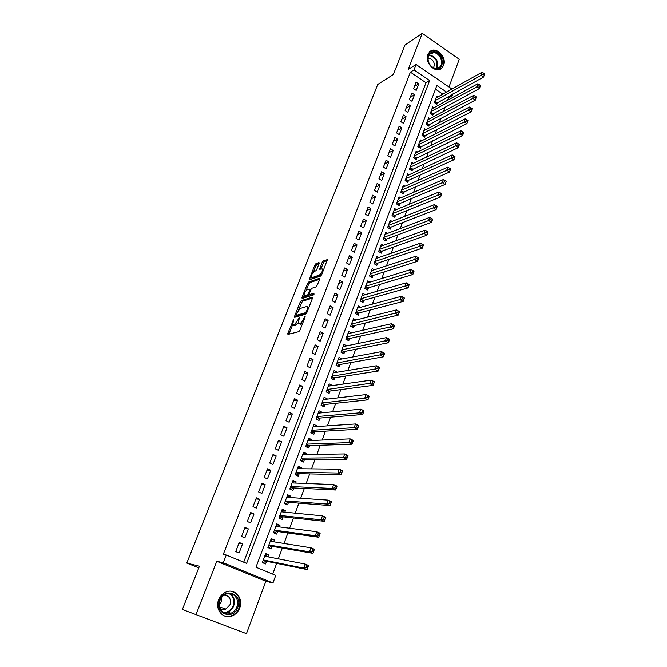 <?xml version="1.0" encoding="UTF-8"?>
<svg xmlns="http://www.w3.org/2000/svg" width="667" height="667" viewBox="0 0 667 667"><rect width="100%" height="100%" fill="white"/><g stroke="black" fill="none" stroke-linecap="round" stroke-linejoin="round"><path stroke-width="1" d="M293.722 319.36L287.819 333.342L287.927 334.425L298.841 331.641L299.958 330.223L305.169 316.917L305.069 316.166L303.618 318.868C302.551 321.327 301.367 322.836 300.075 323.403L298.324 323.262L299.333 317.784L294.414 324.929L292.705 324.796L293.722 319.36M427.897 54.486C424.229 62.748 435.818 74.162 441.721 68.201L443.622 65.366C447.232 57.112 435.634 45.689 429.706 51.776L427.897 54.486M218.659 599.808C214.516 609.471 223.462 619.96 232.274 615.899C235.726 614.399 238.202 611.772 239.695 608.012C243.805 598.241 234.634 587.76 225.721 592.146C222.461 593.663 220.11 596.215 218.659 599.808M319.134 263.507L318.984 262.556L315.883 263.723L314.807 265.116L309.188 279.873L320.61 276.088L321.719 274.662L327.397 259.621L323.245 260.964L322.153 262.381L319.668 269.243L322.611 268.943C322.586 271.386 321.494 273.437 319.335 275.079L311.989 277.664L311.264 277.389C311.297 274.979 312.364 272.961 314.49 271.319L315.699 270.885L316.783 269.476L319.134 263.507M243.697 562.198L425.98 82.716L410.38 72.136L413.965 69.902L416.058 64.491L451.984 89.044M182.374 609.48L246.457 633.65L182.374 609.48L199.441 566.216L186.793 563.073L377.739 84.451L393.347 74.504L404.994 44.972L422.261 33.35L408.212 69.435L416.058 64.491M246.457 633.65L265.875 581.249L216.767 561.289L196.048 614.515M216.767 561.289L223.278 562.773L226.271 555.036L246.607 563.39L429.631 80.557L413.965 69.902M410.38 72.136L223.27 554.41L226.271 555.036M301.292 300.634L300.217 302.018L294.572 316.283L294.689 317.334L305.678 314.199L306.787 312.773L312.498 298.191L312.356 297.157L301.292 300.634L302.434 301.251L298.591 309.663M301.993 297.515L307.562 283.442L308.638 282.049L319.776 278.206L319.935 279.206L316.425 286.768L311.864 288.277L310.772 289.686L309.046 294.647L314.057 293.238L313.382 294.956L302.118 298.524L301.993 297.515L303.135 298.141L303.985 295.99M448.983 86.993L459.255 59.271L422.261 33.35M437.952 96.898L436.743 96.081L434.317 102.56L436.885 104.277L437.585 102.385M433.942 107.729L432.7 106.895L430.257 113.432L432.833 115.149L433.542 113.24M429.907 118.659L428.623 117.809L426.155 124.395L428.748 126.105L429.465 124.179M425.829 129.681L424.504 128.814L422.019 135.459L424.629 137.16L425.354 135.218M421.727 140.795L420.352 139.912L417.842 146.615L420.477 148.307L421.202 146.348M417.584 152.018L416.166 151.101L413.64 157.871L416.283 159.555L417.017 157.579M413.415 163.332L411.948 162.398L409.396 169.218L412.056 170.894L412.798 168.909M409.204 174.746L407.687 173.787L405.111 180.665L407.787 182.341L408.538 180.332M404.969 186.26L403.385 185.276L400.792 192.221L403.485 193.88L404.244 191.854M400.692 197.874L399.058 196.865L396.431 203.869L399.149 205.528L399.908 203.485M396.381 209.596L394.681 208.563L392.038 215.624L394.772 217.275L395.539 215.208M392.038 221.419L390.27 220.36L387.602 227.489L390.353 229.123L391.129 227.047M387.66 233.35L385.818 232.258L383.125 239.453L385.893 241.087L386.677 238.986M383.25 245.398L381.324 244.264L378.614 251.526L381.399 253.152L382.191 251.034M378.798 257.545L376.797 256.386L374.054 263.707L376.863 265.324L377.655 263.182M374.32 269.81L372.228 268.609L369.46 275.996L372.286 277.605L373.086 275.446M369.801 282.191L367.609 280.949L364.824 288.402L367.667 290.003L368.476 287.827M365.258 294.689L362.956 293.397L360.138 300.925L362.998 302.51L363.823 300.317M360.672 307.295L358.254 305.961L355.419 313.557L358.296 315.132L359.121 312.915M356.061 320.027L353.51 318.643L350.65 326.305L353.552 327.872L354.385 325.638M351.409 332.883L348.733 331.441L345.839 339.17L348.758 340.729L349.6 338.477M346.732 345.856L343.897 344.355L340.979 352.159L343.922 353.71L344.772 351.426M341.954 358.979L338.186 359.638M341.971 358.938L339.028 357.387L336.076 365.274L339.036 366.808L339.895 364.507M337.01 372.244L333.3 372.703M337.068 372.078L334.1 370.552L331.132 378.506L334.109 380.032L334.976 377.705M332.016 385.634L328.364 385.885M332.124 385.351L329.139 383.833L326.13 391.863L329.139 393.38L330.007 391.029M326.98 399.158L323.395 399.191M327.13 398.749L324.12 397.24L321.094 405.344L324.112 406.845L324.996 404.485M321.894 412.806L322.094 412.273L318.367 412.623M322.094 412.273L319.059 410.772L316 418.959L319.043 420.452L319.935 418.059M316.758 426.588L317 425.93L313.298 426.18M317 425.93L313.949 424.437L310.864 432.7L313.924 434.184L314.824 431.766M311.572 440.503L311.864 439.711L308.179 439.87M311.864 439.711L308.788 438.236L305.669 446.573L308.763 448.041L309.671 445.606M306.336 454.561L306.678 453.627L303.01 453.693M306.678 453.627L303.585 452.168L300.433 460.589L303.543 462.039L304.46 459.58M301.042 468.743L301.442 467.675L297.79 467.642M301.442 467.675L298.324 466.225L295.139 474.729L298.274 476.171L299.2 473.695M295.706 483.075L296.156 481.866L292.521 481.732M296.156 481.866L293.013 480.432L289.803 489.019L292.955 490.445L293.889 487.936M290.312 497.54L290.812 496.19L287.202 495.956M290.812 496.19L287.652 494.772L284.409 503.443L287.585 504.852L288.528 502.326M284.867 512.156L285.426 510.664L281.833 510.322M285.426 510.664L282.233 509.254L278.956 518.009L282.166 519.41L283.116 516.85M279.365 526.913L279.982 525.271L276.413 524.821M279.982 525.271L276.763 523.878L273.453 532.716L276.688 534.109L277.647 531.524M273.812 541.812L274.479 540.028L270.935 539.47M274.479 540.028L271.244 538.644L267.901 547.574L271.152 548.949L272.128 546.34M239.22 542.488L235.726 551.584L239.086 552.976L242.563 543.888L239.22 542.488M244.997 527.455L241.537 536.46L244.872 537.86L248.316 528.864L244.997 527.455M250.717 512.564L247.29 521.477L250.6 522.903L254.01 513.99L250.717 512.564M256.378 497.824L252.993 506.653L256.27 508.087L259.646 499.266L256.378 497.824M261.989 483.233L258.629 491.971L261.881 493.422L265.224 484.692L261.989 483.233M267.534 468.784L264.215 477.439L267.442 478.898L270.752 470.26L267.534 468.784M273.036 454.477L269.743 463.048L272.953 464.524L276.23 455.961L273.036 454.477M278.481 440.312L275.221 448.799L278.397 450.283L281.649 441.804L278.481 440.312M283.867 426.28L280.64 434.684L283.8 436.185L287.01 427.789L283.867 426.28M289.203 412.389L286.01 420.71L289.144 422.219L292.329 413.907L289.203 412.389M294.489 398.624L291.329 406.87L294.439 408.396L297.59 400.158L294.489 398.624M299.725 385.001L296.59 393.163L299.683 394.697L302.81 386.543L299.725 385.001M304.911 371.494L301.809 379.581L304.877 381.132L307.971 373.053L304.911 371.494M310.055 358.129L306.978 366.133L310.022 367.692L313.09 359.696L310.055 358.129M315.141 344.881L312.089 352.81L315.116 354.385L318.151 346.456L315.141 344.881M320.177 331.757L317.159 339.62L320.168 341.204L323.17 333.35L320.177 331.757M325.171 318.759L322.186 326.547L325.171 328.139L328.147 320.36L325.171 318.759M330.123 305.886L327.155 313.598L330.123 315.199L333.075 307.495L330.123 305.886M335.026 293.13L332.091 300.767L335.034 302.384L337.952 294.747L335.026 293.13M339.878 280.49L336.968 288.061L339.895 289.678L342.788 282.116L339.878 280.49M344.689 267.959L341.812 275.463L344.714 277.097L347.582 269.601L344.689 267.959M349.458 255.553L346.607 262.981L349.483 264.624L352.334 257.204L349.458 255.553M354.185 243.255L351.351 250.617L354.219 252.268L357.037 244.914L354.185 243.255M358.863 231.065L356.061 238.369L358.904 240.028L361.697 232.733L358.863 231.065M363.507 218.993L360.722 226.221L363.548 227.897L366.316 220.669L363.507 218.993M368.101 207.028L365.349 214.19L368.159 215.866L370.902 208.704L368.101 207.028M372.661 195.164L369.927 202.268L372.72 203.952L375.438 196.857L372.661 195.164M377.172 183.408L374.47 190.445L377.239 192.146L379.932 185.109L377.172 183.408M381.649 171.761L378.973 178.739L381.724 180.44L384.392 173.462L381.649 171.761M386.085 160.205L383.433 167.125L386.168 168.834L388.811 161.923L386.085 160.205M390.487 148.758L387.852 155.619L390.57 157.329L393.197 150.484L390.487 148.758M394.847 137.41L392.238 144.214L394.931 145.931L397.532 139.136L394.847 137.41M399.166 126.163L396.582 132.9L399.258 134.634L401.842 127.897L399.166 126.163M403.452 115.016L400.884 121.694L403.552 123.428L406.103 116.75L403.452 115.016M407.695 103.96L405.152 110.58L407.804 112.323L410.338 105.703L407.695 103.96M411.906 92.996L409.388 99.558L412.023 101.309L414.532 94.747L411.906 92.996M416.2 90.395L418.693 83.892L416.083 82.133L413.582 88.636L416.2 90.395M272.703 574.112L276.663 563.373M278.339 558.838L282.308 548.082M284.017 543.463L287.894 532.95M289.636 528.239L293.422 517.967M295.198 513.165L298.899 503.135M300.7 498.249L304.319 488.452M306.153 483.483L309.688 473.912M311.547 468.868L314.999 459.513M316.892 454.385L320.26 445.256M322.178 440.053L325.471 431.14M327.422 425.863L330.632 417.167M332.608 411.814L335.743 403.318M337.744 397.899L340.804 389.611M342.83 384.117L345.814 376.03M347.866 370.468L350.775 362.581M352.86 356.945L355.694 349.258M357.795 343.555L360.564 336.06M362.69 330.298L365.391 322.986M367.542 317.159L370.168 310.038M372.344 304.144L374.904 297.207M377.105 291.254L379.598 284.492M381.816 278.481L384.25 271.894M386.485 265.833L388.853 259.421M391.112 253.293L393.422 247.048M395.698 240.879L397.941 234.801M400.242 228.573L402.426 222.653M404.744 216.375L406.862 210.622M409.204 204.294L411.264 198.699M413.623 192.313L415.624 186.877M418.001 180.449L419.952 175.163M422.344 168.684L424.237 163.557M426.647 157.028L428.481 152.051M430.907 145.473L432.691 140.645M435.134 134.025L436.868 129.331M439.328 122.67L441.004 118.126M443.48 111.422L445.106 107.012M447.599 100.267L448.449 97.949L447.182 97.09M442.846 94.155L435.476 89.153M268.201 556.87L268.926 554.927L265.666 553.56L262.289 562.581L265.566 563.94L266.55 561.306M186.793 563.073L198.783 567.867M452.91 93.939L452.184 95.898L450.917 95.039M448.449 97.949L452.184 95.898M446.565 92.071L436.86 85.476L255.97 567.233L275.771 575.371L272.97 582.991L223.278 562.773M265.875 581.249L272.97 582.991M425.98 82.716L429.631 80.557M268.926 554.927L265.399 554.26M242.563 543.888L238.928 543.246M248.316 528.864L244.656 528.347M254.01 513.99L250.325 513.59M259.646 499.266L255.936 498.983M265.224 484.692L261.489 484.525M270.752 470.26L266.992 470.202M276.23 455.961L272.444 456.02M281.649 441.804L277.839 441.971M287.01 427.789L283.183 428.056M292.329 413.907L288.478 414.282M297.59 400.158L293.722 400.634M302.81 386.543L298.916 387.118M307.971 373.053L304.06 373.728M313.09 359.696L309.154 360.463M318.151 346.456L314.199 347.324M323.17 333.35L319.201 334.3M328.147 320.36L324.162 321.411M333.075 307.495L329.064 308.629M337.952 294.747L333.934 295.965M342.788 282.116L338.753 283.425M347.582 269.601L343.53 270.994M352.334 257.204L348.257 258.671M357.037 244.914L352.951 246.465M361.697 232.733L357.595 234.367M366.316 220.669L362.206 222.378M370.902 208.704L366.767 210.497M375.438 196.857L371.294 198.716M379.932 185.109L375.779 187.043M384.392 173.462L380.223 175.471M388.811 161.923L384.634 163.999M393.197 150.484L389.003 152.635M397.532 139.136L393.33 141.362M401.842 127.897L397.624 130.182M406.103 116.75L401.876 119.11M410.338 105.703L406.103 108.121M414.532 94.747L410.28 97.232M418.693 83.892L414.432 86.435M293.447 325.188L294.672 325.788L293.505 325.179M298.224 322.811L294.672 325.788M299.091 323.662L300.333 324.27L299.158 323.645M302.868 322.778L300.333 324.27M292.655 324.671L288.911 334.167M312.531 298.099L302.434 301.251M296.248 315.574L295.673 317.05M295.94 314.707L296.015 315.441L305.669 312.656L307.153 309.863L307.57 306.887L306.712 306.512L300.092 308.488L295.94 314.707M296.99 315.958L296.015 315.441M306.478 313.39L297.174 316.058M308.788 307.662L307.987 307.112M306.095 290.654L308.696 284.067L307.562 283.442M319.943 279.19L309.771 282.675L308.696 284.067M309.271 294.764L310.472 295.389L314.015 294.255M307.212 289.812C305.077 291.437 304.002 293.48 303.977 295.948L307.22 295.423L308.312 294.022L310.038 289.078L307.212 289.812M304.561 296.273L305.828 296.865L304.677 296.24M309.388 294.831L308.379 296.056L305.828 296.865M311.831 277.697L313.123 278.289L311.989 277.664M321.644 274.837L313.123 278.289M323.728 269.518L323.178 269.26M327.247 260.539L324.387 261.606L323.295 263.023L320.944 268.984M311.306 277.472L310.455 279.631L309.321 279.006M319.118 263.565L317.008 264.349L315.933 265.749L313.415 272.136M262.339 562.456L263.232 562.64L266.033 561.197L307.137 569.585L303.652 568.126L305.119 564.04L264.682 556.186M262.398 562.298L263.232 562.64M265.191 554.827L266.842 556.603M306.703 565.899L305.119 564.04L308.596 565.508L307.137 569.585L308.096 566.483L306.703 565.899L306.12 567.534L307.512 568.117M263.273 559.947L303.652 568.126L306.12 567.534M308.596 565.508L308.096 566.483M237.802 607.303C233.258 620.894 214.024 613.557 219.61 600.217C224.37 586.635 243.288 594.172 237.802 607.303M219.993 600.383C216.683 608.121 223.862 616.516 230.924 613.24C233.667 612.039 235.643 609.946 236.835 606.945C240.12 599.141 232.8 590.762 225.679 594.247C223.061 595.448 221.169 597.499 219.993 600.383M221.686 597.39L221.319 601.842L219.226 604.911M219.818 608.096C221.619 609.571 223.645 609.88 225.896 609.038L230.057 604.619C231.282 598.808 229.273 595.648 224.037 595.156M223.203 615.374C225.938 616.717 228.798 616.808 231.774 615.658C235.201 614.165 237.66 611.556 239.145 607.829C241.321 599.058 238.619 593.53 231.04 591.245M223.487 609.505L224.462 608.562M436.293 68.776L433.408 67.917C430.707 66.366 428.939 63.965 428.114 60.697C427.447 55.069 429.448 52.126 434.134 51.851C443.33 52.193 445.589 69.818 436.293 68.776M433.858 52.701L429.998 53.985C428.297 55.669 427.73 57.971 428.289 60.889C429.048 63.915 430.682 66.141 433.183 67.567L435.851 68.367L439.611 67.125C444.239 63.482 440.003 52.86 433.858 52.701M433.583 67.767C435.201 63.115 433.658 59.93 428.931 58.221L428.089 58.254M439.97 69.293L441.095 68.501C446.848 63.982 441.612 50.809 433.975 50.6L429.815 51.676M267.934 547.59L268.801 547.74L271.611 546.248L312.956 553.327L309.505 551.842L310.955 547.799L270.268 541.245M267.967 547.39L268.801 547.74M270.735 539.995L272.303 541.571M312.54 549.625L310.955 547.799L314.407 549.283L312.956 553.327L313.924 550.217L312.54 549.625L311.964 551.242L313.348 551.834M268.876 544.964L309.505 551.842L311.964 551.242M314.407 549.283L313.924 550.217M273.97 532.941L277.13 531.449L318.726 537.235L315.299 535.743L316.733 531.741L275.805 526.446M273.487 532.633L274.312 532.991M276.23 525.313L277.705 526.697M318.317 533.517L316.733 531.741L320.152 533.241L318.726 537.235L319.693 534.117L318.317 533.517L317.742 535.126L319.118 535.726M274.42 530.132L315.299 535.743L317.742 535.126M320.152 533.241L319.693 534.117M281.666 510.772L283.041 511.973M324.037 517.592L323.47 519.176L324.829 519.785L325.396 518.201L322.444 515.849L325.838 517.367L324.429 521.319L321.027 519.81L322.444 515.849L281.282 511.797M279.79 518.367L282.591 516.792L324.429 521.319L324.829 519.785M279.915 515.449L321.027 519.81L323.47 519.176M325.838 517.367L325.396 518.201M287.052 496.365L288.336 497.407M329.69 501.834L329.131 503.402L330.482 504.01L331.04 502.443L328.097 500.125L331.466 501.659L330.065 505.569L326.697 504.044L328.097 500.125L286.702 497.29M285.301 503.835L288.002 502.284L330.065 505.569L330.482 504.01M285.351 500.909L326.697 504.044L329.131 503.402M331.466 501.659L331.04 502.443M292.388 482.108L293.572 482.991M335.284 486.235L334.726 487.794L336.068 488.411L336.627 486.86L333.692 484.567L337.035 486.118L335.651 489.987L332.299 488.444L333.692 484.567L292.079 482.925M290.754 489.445L293.363 487.911L335.651 489.987L336.068 488.411M290.737 486.51L332.299 488.444L334.726 487.794M337.035 486.118L336.627 486.86M297.665 467.984L298.749 468.718M340.82 470.81L340.27 472.344L341.604 472.97L342.154 471.436L339.228 469.176L342.546 470.744L341.171 474.571L337.852 473.011L339.228 469.176L297.399 468.701M296.148 475.196L298.674 473.678L341.171 474.571L341.604 472.97M296.073 472.244L337.852 473.011L340.27 472.344M342.546 470.744L342.154 471.436M302.893 453.994L303.877 454.594M346.298 455.544L345.756 457.062L347.073 457.695L347.615 456.178L344.706 453.944L347.999 455.528L346.64 459.313L343.347 457.737L344.706 453.944L302.668 454.619M301.492 461.08L303.927 459.588L346.64 459.313L347.073 457.695M301.351 458.121L343.347 457.737L345.756 457.062M347.999 455.528L347.615 456.178M308.079 440.145L308.946 440.62M351.726 440.437L351.184 441.938L352.493 442.571L353.026 441.07L350.125 438.869L353.393 440.462L352.051 444.214L348.774 442.621L350.125 438.869L307.879 440.662M306.778 447.098L309.129 445.623L352.051 444.214L352.493 442.571M306.587 444.139L348.774 442.621L351.184 441.938M353.393 440.462L353.026 441.07M313.207 426.421L313.957 426.78M357.087 425.479L356.553 426.972L357.854 427.614L358.387 426.121L355.494 423.954L358.729 425.563L357.404 429.273L354.152 427.664L355.494 423.954L313.048 426.847M312.006 433.258L314.29 431.799L357.404 429.273L357.854 427.614M311.764 430.29L354.152 427.664L356.553 426.972M358.729 425.563L358.387 426.121M318.292 412.831L318.834 413.098M362.398 410.68L361.873 412.156L363.156 412.806L363.69 411.331L360.797 409.188L364.015 410.805L362.698 414.482L359.48 412.865L360.797 409.188L318.167 413.156M317.192 419.543L319.393 418.109L362.698 414.482L363.156 412.806M316.892 416.567L359.48 412.865L361.873 412.156M364.015 410.805L363.69 411.331M367.65 396.031L367.133 397.49L368.409 398.149L368.934 396.69L366.058 394.572L369.243 396.206L367.942 399.841L364.749 398.207L366.058 394.572L323.237 399.6M322.319 405.953L324.454 404.544L367.942 399.841L368.409 398.149M321.978 402.976L364.749 398.207L367.133 397.49M369.243 396.206L368.934 396.69M372.853 381.532L372.336 382.983L373.612 383.642L374.129 382.199L371.261 380.107L374.42 381.757L373.136 385.351L369.96 383.708L371.261 380.107L328.264 386.168M327.397 392.496L329.465 391.104L373.136 385.351L373.612 383.642M327.013 389.511L372.336 382.983M374.42 381.757L374.129 382.199M378.006 367.183L377.489 368.618L378.756 369.276L379.265 367.851L376.405 365.783L379.548 367.45L378.272 371.01L375.121 369.351L376.405 365.783L333.233 372.861M332.424 379.164L334.425 377.789L378.272 371.01L378.756 369.276M331.999 376.18L377.489 368.618M383.1 352.976L382.6 354.394L383.85 355.061L384.35 353.652L381.507 351.609L384.626 353.285L383.358 356.812L380.232 355.144L381.507 351.609L338.169 359.68M337.402 365.958L339.345 364.607L383.358 356.812L383.85 355.061M336.935 362.965L382.6 354.394M388.152 338.919L387.644 340.312L388.886 340.987L389.386 339.595L386.552 337.577L389.645 339.261L388.394 342.755L385.293 341.07L386.552 337.577L343.046 346.623M342.329 352.868L344.214 351.542L388.394 342.755L388.886 340.987M341.829 349.883L387.644 340.312M393.146 324.996L392.646 326.38L393.88 327.055L394.38 325.671L391.546 323.687L394.622 325.379L393.38 328.839L390.303 327.147L391.546 323.687L347.891 333.692M347.215 339.912L349.041 338.594L393.38 328.839L393.88 327.055M346.682 336.91L392.646 326.38M398.091 311.206L397.599 312.581L398.824 313.265L399.316 311.889L396.49 309.93L399.541 311.639L398.316 315.057L395.256 313.357L396.49 309.93L352.676 320.869M352.051 327.063L353.827 325.771L398.316 315.057L398.824 313.265M351.484 324.062L397.599 312.581M402.993 297.557L402.501 298.916L403.718 299.608L404.202 298.249L401.392 296.306L404.419 298.032L403.202 301.417L400.167 299.7L401.392 296.306L357.429 308.171M356.837 314.332L358.563 313.065L403.202 301.417L403.718 299.608M356.245 311.339L402.501 298.916M407.837 284.042L407.354 285.393L408.563 286.085L409.046 284.742L406.236 282.825L409.246 284.551L408.046 287.911L405.027 286.185L406.236 282.825L362.131 295.589M361.581 301.726L363.257 300.475L408.046 287.911L408.563 286.085M360.964 298.724L407.354 285.393M412.64 270.66L412.164 271.994L413.357 272.695L413.84 271.361L411.039 269.468L414.024 271.211L412.831 274.537L409.846 272.795L411.039 269.468L366.8 283.116M366.283 289.228L367.909 287.994L412.831 274.537L413.357 272.695M365.633 286.226L412.164 271.994M417.392 257.412L416.925 258.729L418.109 259.43L418.584 258.112L415.791 256.245L418.759 257.996L417.575 261.289L414.607 259.538L415.791 256.245L371.419 270.76M370.935 276.838L372.519 275.629L417.575 261.289L418.109 259.43M370.268 273.837L416.925 258.729M422.103 244.289L421.636 245.598L422.811 246.298L423.287 244.997L420.502 243.147L423.445 244.914L422.278 248.174L419.326 246.406L420.502 243.147L375.996 258.513M375.554 264.566L377.088 263.373L422.278 248.174L422.811 246.298M374.854 261.564L421.636 245.598M426.763 231.291L426.305 232.583L427.472 233.3L427.939 231.999L425.171 230.173L428.089 231.949L426.93 235.176L424.004 233.408L425.171 230.173L380.54 246.381M380.123 252.401L381.616 251.234L426.93 235.176L427.472 233.3M379.406 249.4L426.305 232.583M431.382 218.417L430.924 219.701L432.091 220.418L432.549 219.135L429.79 217.334L432.691 219.118L431.541 222.311L428.639 220.527L429.79 217.334L385.034 234.35M384.651 240.353L386.11 239.195L431.541 222.311L432.091 220.418M383.917 237.352L430.924 219.701M435.96 205.669L435.501 206.945L436.66 207.662L437.118 206.386L434.359 204.611L437.244 206.403L436.11 209.563L433.225 207.779L434.359 204.611L389.495 222.428M389.136 228.406L390.554 227.272L436.11 209.563L436.66 207.662M388.386 225.404L435.501 206.945M440.495 193.046L440.037 194.305L441.187 195.022L441.637 193.763L438.894 192.004L441.754 193.805L440.629 196.94L437.76 195.148L438.894 192.004L393.914 210.614M393.588 216.558L394.964 215.441L440.629 196.94L441.187 195.022M392.813 213.557L440.037 194.305M446.115 181.266L444.981 180.54L444.53 181.783L445.673 182.508L446.223 181.332L445.106 184.442L442.263 182.633L443.38 179.523L398.291 198.908M397.991 204.819L399.333 203.727L445.106 184.442L445.673 182.508M397.198 201.826L444.53 181.783M443.38 179.523L444.981 180.54M450.558 168.876L449.425 168.142L448.983 169.376L450.117 170.11L450.65 168.976L449.55 172.053L446.723 170.235L447.824 167.159L402.635 187.294M402.359 193.188L403.668 192.104L449.55 172.053L450.117 170.11M401.551 190.187L448.983 169.376M447.824 167.159L449.425 168.142M454.952 156.603L453.827 155.87L453.393 157.095L454.519 157.829L455.036 156.737L453.944 159.78L451.134 157.954L452.234 154.902L406.937 175.788M406.687 181.649L407.962 180.59L453.944 159.78L454.519 157.829M405.861 178.656L453.393 157.095M452.234 154.902L453.827 155.87M459.305 144.447L458.196 143.713L457.762 144.922L458.871 145.656L459.38 144.606L458.296 147.624L455.511 145.798L456.595 142.771L411.205 164.382M410.98 170.218L458.296 147.624L458.871 145.656M410.138 167.225L457.762 144.922M456.595 142.771L458.196 143.713M463.623 132.408L462.514 131.666L462.081 132.866L463.19 133.608L463.682 132.591L462.615 135.584L459.838 133.742L460.922 130.749L415.433 153.076M415.233 158.888L462.615 135.584L463.19 133.608M414.374 155.895L462.081 132.866M460.922 130.749L462.514 131.666M467.901 120.477L466.8 119.735L466.375 120.919L467.475 121.661L467.951 120.685L466.883 123.653L464.132 121.803L465.199 118.834L419.626 141.863M419.443 147.649L466.883 123.653L467.475 121.661M418.576 144.656L466.375 120.919M465.199 118.834L466.8 119.735M472.136 108.654L471.044 107.904L470.619 109.088L471.711 109.83L472.136 108.654L471.119 111.831L468.392 109.972L469.443 107.028L423.778 130.749M423.628 136.502L471.119 111.831L471.711 109.83M422.745 133.517L470.619 109.088M469.443 107.028L471.044 107.904M476.33 96.94L475.246 96.19L474.829 97.357L475.913 98.107L476.33 96.94L475.321 100.117L472.603 98.249L473.653 95.339L427.897 119.726M427.764 125.463L475.321 100.117L475.913 98.107M426.872 122.47L474.829 97.357M473.653 95.339L475.246 96.19M480.49 85.326L479.415 84.584L478.998 85.735L480.073 86.485L480.49 85.326L479.481 88.503L476.78 86.635L477.822 83.75L431.991 108.796M431.874 114.507L479.481 88.503L480.073 86.485M430.965 111.522L478.998 85.735M477.822 83.75L479.415 84.584M484.609 73.829L483.542 73.078L483.125 74.22L484.2 74.971L484.609 73.829L483.6 77.005L480.915 75.129L481.949 72.261L436.035 97.966M435.943 103.652L483.6 77.005L484.2 74.971M435.026 100.667L483.125 74.22M481.949 72.261L483.542 73.078M293.58 320.66L292.971 320.335M304.936 317.5L304.294 317.159M299.2 319.093L298.566 318.759M295.581 325.546L294.414 324.929M298.549 320.802L297.899 320.46M301.259 324.02L300.075 323.403M304.269 319.218L303.618 318.868M288.986 333.95L287.819 333.342M295.723 316.9L294.572 316.283M301.359 302.643L300.217 302.018M306.612 313.156L305.669 312.656M307.087 312.006L306.445 311.664M307.795 310.213L307.153 309.863M309.771 282.675L308.638 282.049M310.472 295.389L309.313 294.756M308.379 296.056L307.22 295.423M309.013 294.397L308.312 294.022M310.522 290.312L309.905 289.97M320.477 275.721L319.335 275.079M320.902 269.001L319.793 268.384M323.295 263.023L322.153 262.381M324.387 261.606L323.245 260.964M315.933 265.749L314.807 265.116M317.008 264.349L315.883 263.723M265.758 561.264L263.182 560.197M266.033 561.197L263.24 560.038M229.823 593.522C234.034 596.315 235.326 600.458 233.692 605.944C232.5 608.921 230.54 611.005 227.814 612.189L223.562 612.781M222.795 612.273C227.48 612.756 230.924 610.58 233.125 605.744C234.734 600.158 233.333 596.073 228.898 593.497M429.089 55.069L430.132 55.053C436.685 57.395 438.894 61.823 436.752 68.359M436.218 68.376C438.277 62.064 436.143 57.787 429.815 55.528L428.814 55.544M271.327 546.315L268.776 545.239M271.611 546.248L268.834 545.081M276.847 531.524L274.312 530.432M277.13 531.449L274.379 530.265M282.308 516.875L279.798 515.774M282.591 516.792L279.857 515.599M287.719 502.368L285.226 501.251M288.002 502.284L285.293 501.075M293.08 488.002L290.604 486.877M293.363 487.911L290.67 486.693M298.382 473.778L295.923 472.645M298.674 473.678L295.998 472.444M303.643 459.688L301.192 458.546M303.927 459.588L301.276 458.337M308.846 445.731L306.42 444.581M309.129 445.623L306.495 444.372M313.999 431.916L311.589 430.749M314.29 431.799L311.672 430.532M319.101 418.226L316.717 417.05M319.393 418.109L316.792 416.833M324.162 404.669L321.786 403.485M324.454 404.544L321.869 403.252M329.173 391.237L326.813 390.037M329.465 391.104L326.897 389.803M334.134 377.931L331.791 376.722M334.425 377.789L331.883 376.488M339.053 364.749L336.727 363.532M339.345 364.607L336.818 363.29M343.922 351.684L341.612 350.467M344.214 351.542L341.704 350.217M348.749 338.744L346.456 337.519M349.041 338.594L346.548 337.26M353.527 325.93L351.251 324.687M353.827 325.771L351.351 324.429M358.271 313.223L356.003 311.981M358.563 313.065L356.103 311.714M362.965 300.634L360.714 299.383M363.257 300.475L360.814 299.116M367.617 288.161L365.383 286.902M367.909 287.994L365.483 286.627M372.228 275.805L370.01 274.537M372.519 275.629L370.11 274.254M376.797 263.557L374.587 262.281M377.088 263.373L374.696 261.998M381.324 251.417L379.131 250.133M381.616 251.234L379.24 249.842M385.809 239.386L383.633 238.094M386.11 239.195L383.742 237.802M390.253 227.455L388.094 226.163M390.554 227.272L388.211 225.863M394.664 215.641L392.521 214.34M394.964 215.441L392.63 214.032M399.033 203.919L396.898 202.618M399.333 203.727L397.015 202.309M403.368 192.313L401.251 190.995M403.668 192.104L401.367 190.687M407.662 180.799L405.553 179.481M407.962 180.59L405.678 179.165M411.914 169.385L409.821 168.067M412.214 169.176L409.947 167.742M416.133 158.071L414.057 156.745M416.433 157.862L414.182 156.42M420.318 146.857L418.251 145.523M420.619 146.64L418.376 145.189M424.462 135.734L422.411 134.4M424.771 135.518L422.536 134.067M428.581 124.712L426.538 123.37M428.881 124.487L426.663 123.028M432.658 113.782L430.632 112.431M432.958 113.557L430.757 112.089M436.702 102.943L434.684 101.584M437.002 102.71L434.817 101.242M296.998 315.975L295.998 315.441M308.746 307.52L307.57 306.887M310.839 289.52L310.038 289.078M323.712 269.56L322.611 268.943M225.896 609.038L219.476 606.912M230.924 613.24L227.814 612.189L223.428 612.706M226.313 613.79L223.854 612.948M438.061 68.059L439.611 67.125"/></g></svg>
